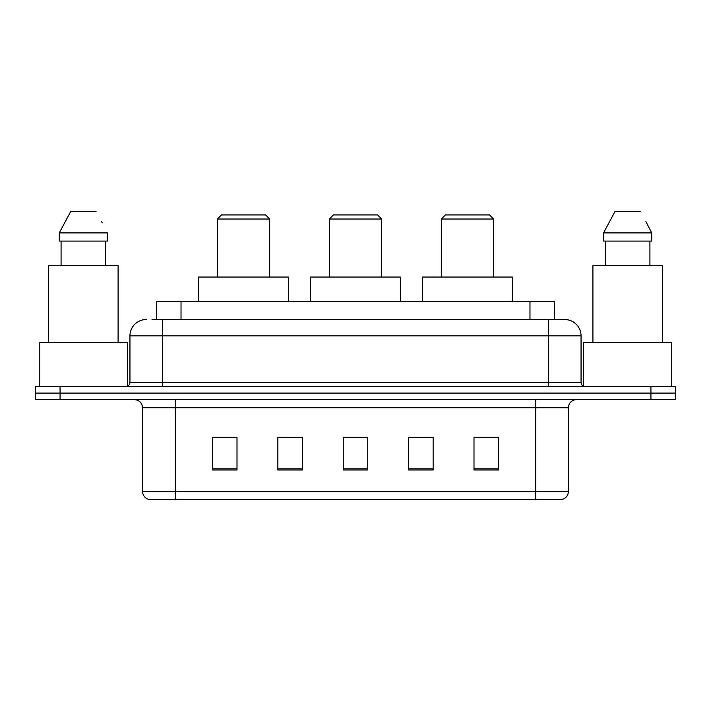 <?xml version="1.0" encoding="UTF-8"?>
<svg xmlns="http://www.w3.org/2000/svg" width="711" height="711" viewBox="0 0 711 711"><rect width="100%" height="100%" fill="white"/><g stroke="black" fill="none" stroke-linecap="round" stroke-linejoin="round"><path stroke-width="1.07" d="M152.012 319.541L162.632 319.541L152.012 319.541L156.518 319.541L156.518 301.562L554.482 301.562L554.482 319.541M146.288 319.541A16.344 16.344 0 0 0 129.944 335.885L129.944 382.465A4.088 4.088 0 0 1 125.856 386.553M564.712 319.541A16.344 16.344 0 0 1 581.056 335.885L162.632 335.885L162.632 319.541L564.463 319.541M581.056 335.885L581.056 382.465C581.305 384.953 582.665 386.313 585.144 386.553M60.071 386.553L35.55 386.553L35.55 393.094L60.071 393.094L35.55 393.094L35.55 399.635L60.071 399.635L60.071 393.094L650.929 393.094L60.071 393.094L60.071 386.553L650.929 386.553L650.929 393.094L675.45 393.094L650.929 393.094L650.929 399.635L60.071 399.635M650.929 399.635L675.45 399.635L675.45 386.553L650.929 386.553M568.391 491.488C568.169 495.407 566.205 498.02 562.508 499.335L535.703 499.335L535.703 491.488L568.391 491.488L568.391 407.803A8.176 8.176 0 0 1 576.568 399.635M535.703 499.335L148.492 499.335A8.176 8.176 0 0 1 142.609 491.488L142.609 407.803C142.12 402.844 139.4 400.115 134.432 399.635M498.518 469.998L498.518 437.309L473.997 437.309L473.997 469.998L498.518 469.998M433.141 469.998L433.141 437.309L408.621 437.309L408.621 469.998L433.141 469.998M237.003 469.998L237.003 437.309L212.482 437.309L212.482 469.998L237.003 469.998M302.379 469.998L302.379 437.309L277.859 437.309L277.859 469.998L302.379 469.998M367.756 469.998L367.756 437.309L343.244 437.309L343.244 469.998L367.756 469.998M473.997 437.469L496.882 437.469M302.379 437.309L277.859 437.469L302.379 437.309M214.118 437.469L237.003 437.469M433.141 437.309L408.621 437.469L433.141 437.309M367.756 437.469L343.244 437.469M127.491 386.215L127.491 342.426L39.229 342.426L39.229 386.553M118.088 342.426L118.088 265.603L48.624 265.603L48.624 342.426M105.646 241.082L105.646 265.603L105.646 241.082M59.289 232.915L70.602 211.665L59.289 232.915L59.289 241.082L107.432 241.082L107.432 232.915L59.289 232.915M102.268 222.819L101.62 221.592M61.075 241.082L61.075 265.603M96.118 211.665L70.602 211.665M217.388 219.024L269.691 219.024L265.603 214.935L221.476 214.935L217.388 219.024L217.388 277.041M269.691 219.024L269.691 277.041M288.488 301.562L288.488 277.041L198.591 277.041L198.591 301.562M329.344 219.024L381.656 219.024L377.568 214.935L333.432 214.935L329.344 219.024L329.344 277.041M381.656 219.024L381.656 277.041M400.444 301.562L400.444 277.041L310.556 277.041L310.556 301.562M441.309 219.024L493.612 219.024L489.523 214.935L445.397 214.935L441.309 219.024L441.309 277.041M493.612 219.024L493.612 277.041M512.409 301.562L512.409 277.041L422.512 277.041L422.512 301.562M671.771 386.553L671.771 342.426L583.509 342.426L583.509 386.215M662.376 342.426L662.376 265.603L592.912 265.603L592.912 342.426M646.548 222.819L651.711 232.915L603.568 232.915L614.882 211.665L603.568 232.915L603.568 241.082L651.711 241.082L651.711 232.915L651.711 241.082M651.711 232.915L645.908 221.592M605.354 241.082L605.354 265.603M649.925 265.603L649.925 241.082M640.398 211.665L614.882 211.665M181.029 319.541L181.029 301.562M529.971 319.541L529.971 301.562M162.632 386.553L162.632 335.885L129.944 335.885M129.944 382.465L581.056 382.465M548.368 319.541L548.368 386.553M535.703 399.635L535.703 407.803L142.609 407.803M568.391 407.803L535.703 407.803L535.703 491.488L175.297 491.488L175.297 499.335M142.609 491.488L175.297 491.488L175.297 399.635M367.756 468.86L343.244 468.86M302.379 468.86L277.859 468.86M237.003 468.86L212.482 468.86M433.141 468.86L408.621 468.86M498.518 468.86L473.997 468.86"/></g></svg>
